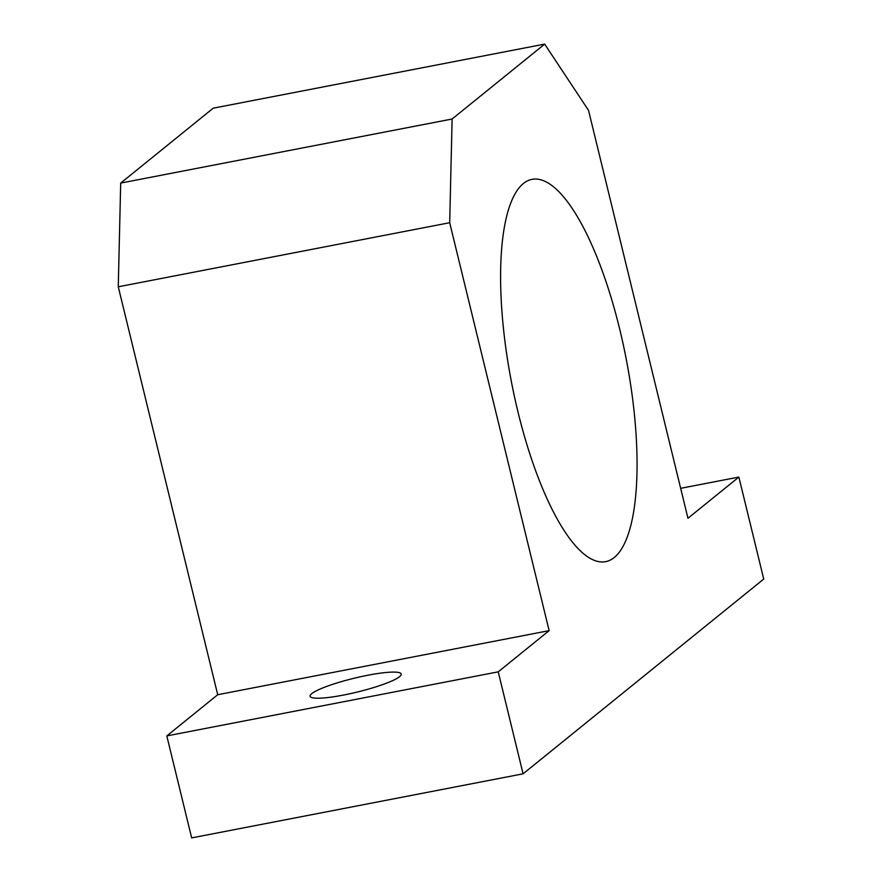 <?xml version="1.0" encoding="UTF-8"?>
<svg xmlns="http://www.w3.org/2000/svg" width="882" height="882" viewBox="0 0 882 882"><rect width="100%" height="100%" fill="white"/><g stroke="black" fill="none" stroke-linecap="round" stroke-linejoin="round"><path stroke-width="1.32" d="M619.737 329.295A194.668 58.543 79.1 0 0 531.879 179.377A194.668 58.543 79.1 0 0 517.921 411.696A194.668 58.543 79.1 0 0 605.78 561.625A194.668 58.543 79.1 0 0 619.737 329.295M343.396 695.082A46.9 7.078 166.3 0 1 310.089 696.262A46.9 7.078 166.3 0 1 367.915 675.226A46.9 7.078 166.3 0 1 401.222 674.046A46.9 7.078 166.3 0 1 343.396 695.082M763.735 579.055L523.081 773.823L498.231 671.841L549.133 630.641L449.688 222.716L452.113 119.015L544.668 44.1L588.526 110.36L687.96 518.274L738.873 477.074L763.735 579.055M544.668 44.1L213.246 108.177L120.691 183.081L118.265 286.793L217.711 694.718L166.808 735.919L191.67 837.9L523.081 773.823M166.808 735.919L498.231 671.841M217.711 694.718L549.133 630.641M118.265 286.793L449.688 222.716M120.691 183.081L452.113 119.015M680.661 488.33L738.873 477.074"/></g></svg>
